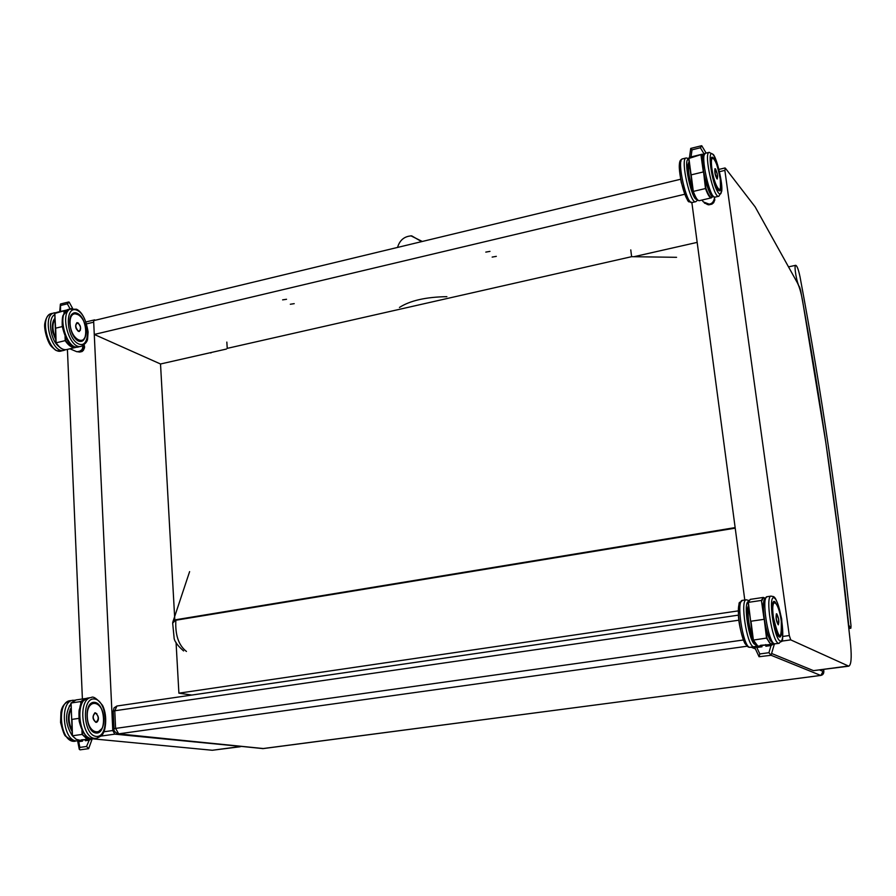 <?xml version="1.0" encoding="UTF-8"?>
<svg xmlns="http://www.w3.org/2000/svg" width="896" height="896" viewBox="0 0 896 896"><rect width="100%" height="100%" fill="white"/><g stroke="black" fill="none" stroke-linecap="round" stroke-linejoin="round"><path stroke-width="1.34" d="M241.506 746.469L114.811 734.149L112.784 730.531L93.699 322.168L86.766 323.826M82.398 698.992L67.413 349.395M93.946 320.555L95.771 320.118M240.262 746.738L212.307 750.266L92.534 738.808M790.731 639.878L789.298 635.533L724.864 170.386L725.334 168.146L755.16 206.898L797.373 282.811C799.31 286.586 801.013 292.376 802.48 300.16L825.888 442.938L838.522 535.786L850.64 644.986C851.771 657.966 851.155 665.022 848.77 666.176L790.731 639.878L781.738 641.133M744.789 600.029L691.869 202.586M848.702 666.187L813.478 670.645L771.602 653.475M735.146 527.598L175.997 619.707L172.67 623.123L174.037 637.09C173.936 640.64 177.117 645.254 183.579 650.933M735.224 528.147L175.851 620.234L172.838 622.003L172.693 622.944M175.997 619.707L172.928 621.79M175.851 620.234C175.078 634.95 178.606 645.355 186.446 651.448M680.602 179.256L93.632 320.634L94.27 334.454L160.518 363.989L226.419 349.048M633.898 256.715L697.166 242.379M399.459 307.44C410.122 300.586 425.936 297.002 446.88 296.666M684.757 194.253L94.27 334.454M492.162 257.085L496.317 256.357L492.162 257.085M290.315 304.248L294.213 303.654L290.315 304.248M282.621 299.869L286.541 299.275L282.621 299.869M485.789 252.112L489.989 251.373L485.789 252.112M160.518 363.989L174.81 620.032M176.053 642.354L178.898 693.168L738.293 610.882M191.811 695.061L178.898 693.168M799.568 287.034L800.598 290.315C821.106 401.699 837.144 513.318 848.725 625.173L850.853 628.219L851.021 625.99C838.779 509.376 821.8 393.064 800.061 277.054C798.538 269.707 797.093 265.787 795.715 265.306C793.654 265.35 796.981 284.166 799.568 287.034L799.187 287.112M630.773 249.894L631.613 256.682L227.237 348.365L226.834 342.082M676.57 257.309L631.613 256.682M397.544 247.43C399.739 240.072 404.454 236.208 411.701 235.861L421.613 241.64M410.906 235.816L422.296 241.472M691.029 156.946L692.014 149.834L690.738 148.411M692.014 149.834L700.381 147.762L701.77 145.779M702.598 154.325L704.155 153.989M703.55 171.898L705.488 188.53L693.302 191.419L691.174 174.866L703.338 171.931L700.974 155.154L703.461 154.941M712.555 196.515C711.054 198.834 708.848 196.123 705.936 188.384L705.488 188.53C707.874 195.037 709.867 198.139 711.491 197.814L712.622 196.56M686.224 157.965L688.61 158.547L702.038 154.258M688.632 158.267L689.651 157.282L688.856 158.122L693.302 191.419C695.71 197.915 697.738 200.984 699.406 200.659L711.267 197.859M715.322 168.806L715.03 168.728C714.426 171.36 715.019 174.675 716.845 178.685L717.248 178.987C715.243 176.042 714.482 172.626 714.952 168.728L715.064 168.717M711.368 203.526L711.883 204.165L708.389 204.434M714.549 199.326L713.642 202.731L713.149 202.138L711.189 203.627M714.874 199.786L713.642 202.731L711.883 204.165L713.63 202.72M708.781 204.837L706.944 204.333L708.758 204.859L711.906 204.142M761.846 645.131L761.958 646.789L761.107 645.691L754.432 646.766L759.013 656.634M774.234 644.504L773.786 643.922L767.088 644.851L765.878 646.24L765.766 644.594M773.786 643.922L771.03 645.523L768.925 652.702L771.064 655.29L759.058 656.734L759.819 653.946L756.818 647.506L754.477 646.61M750.658 621.309L748.07 602.627L750.658 621.32L748.35 602.37L761.421 600.421L764.075 619.326L750.971 621.219L753.39 640.08L750.658 621.32L753.054 640.002M748.07 602.627L750.322 599.368M772.419 643.104C771.008 644.952 769.205 643.261 766.998 638.019L753.39 640.08L757.859 646.139C757.669 647.618 756.078 645.579 753.066 640.035M770.918 644.325L766.539 638.232L764.254 619.315M763.381 610.915L761.421 600.421L763.224 597.442L750.221 599.379L748.07 602.538M761.074 645.624L767.424 644.806L760.469 645.322M776.832 613.917L776.518 613.794C775.656 617.221 776.216 620.883 778.21 624.77L778.31 624.837C776.227 621.421 775.6 617.736 776.44 613.782L776.552 613.794M60.514 311.45L60.57 303.979M61.062 305.368L67.334 303.822L69.194 302.176M64.467 312.491L63.941 311.17L64.053 313.174M76.026 347.032C72.52 347.726 69.059 345.565 65.654 340.525L56.078 342.832L55.675 328.171L62.272 326.581M55.586 328.205L54.779 313.432L67.178 309.926L57.322 312.234M54.779 313.432L56.795 312.368L54.869 313.387L56.078 342.832C59.629 348.096 63.235 350.325 66.909 349.507L75.477 347.491M79.486 331.397L79.274 331.486C75.578 329.414 74.782 326.491 76.899 322.706L77.246 322.661M83.238 345.554L83.306 347.267L84.526 347.771L83.384 350.314L82.477 349.933L83.586 347.357L83.418 345.33M83.261 345.576L84.437 345.912L83.429 350.325L82.006 351.534L79.128 351.826M83.306 347.267L82.477 349.933L81.099 351.154L82.051 351.546L79.677 352.061L76.485 351.59L69.91 348.802M82.23 349.787L80.349 351.322M83.395 350.302L82.051 351.546M84.459 346.002L83.877 345.005L84.459 345.934M79.733 352.038L79.05 351.904M82.69 739.682L82.51 741.138L82.432 740.118M91.896 738.786L86.8 739.502L85.389 740.734L85.579 739.278M91.806 738.797L89.186 740.208L86.554 746.48L88.648 748.664L92.232 738.808M86.554 746.48L79.856 747.398L79.274 749.302L80.069 749.84L88.637 748.664M82.51 741.138L78.725 741.664L77.605 740.779L79.262 749.258M71.87 719.398L72.274 735.739L76.328 739.357L80.483 740.376L76.205 739.346L72.285 735.75L71.086 703.002L80.685 701.568L80.864 704.693M70.93 703.125L76.048 699.944M78.837 718.379L71.971 719.376L72.442 735.773L82.085 734.418L85.96 738.013L90.093 739.043M81.301 703.786L80.685 701.568L85.411 698.544L75.835 699.966L70.952 703.058M90.686 738.618L87.102 738.058L82.085 734.418L81.973 730.363M81.189 739.894L87.528 739.402L82.275 740.04M96.566 722.243L96.186 722.355C92.467 719.712 92.053 716.531 94.976 712.824L95.413 712.824M100.789 736.109L114.811 734.149M112.784 730.531L103.813 731.786M238.784 746.749L212.307 750.266M789.298 635.533L782.79 636.451M719.488 171.685L724.864 170.386M848.053 666.064L813.478 670.645M263.491 748.552L118.115 733.858M738.83 620.2L114.778 710.763L113.198 711.234L114.027 728.84L115.606 728.403L114.778 710.763L116.95 706.003M114.027 728.851C113.546 730.576 114.878 732.245 118.014 733.846L118.653 733.846L115.606 728.403L743.411 639.99M774.267 644.37L771.075 655.278L820.691 675.416L263.032 748.608L118.653 733.846L747.062 646.229M751.24 647.237L755.44 648.939M823.693 670.219L820.904 675.371M823.57 671.619L819.739 670.018M823.592 669.514L823.67 670.085M850.606 628.029L848.982 628.253M210.806 352.99L211.534 352.419M693.594 193.021L689.035 178.696C688.005 166.365 687.982 161.179 688.957 163.15L689.214 163.162C686.358 163.542 688.89 182.582 693 191.408M681.005 161.19C675.461 161.582 684.667 203.358 689.797 201.141M689.226 162.982C685.81 162.523 689.08 185.125 693.605 193.077M696.976 199.438C691.578 200.939 682.562 157.248 688.722 159.387M695.565 201.723L692.138 202.518C686.739 205.778 676.39 159.958 682.315 158.917L685.966 158.021C680.086 159.051 690.424 204.915 695.789 201.667L697.67 200.144M691.902 202.574C687.736 199.539 689.842 208.981 681.251 182.392C677.23 158.805 680.602 160.395 682.315 158.917L682.55 158.861M700.381 147.762L704.088 153.955M702.52 162.826L701.467 155.366M705.936 188.384L704.312 175.885M699.126 200.715C696.774 200.01 694.736 196.93 693 191.464C694.87 196.482 696.539 199.416 698.04 200.278M703.494 154.862L701.747 154.314L689.886 157.226M688.61 158.514L690.906 175.011M704.435 203.101C710.17 205.554 713.586 203.582 714.661 197.187C714.75 200.715 713.026 203.067 709.475 204.254L703.494 201.992L701.882 200.077M716.901 178.595C714.795 173.286 714.358 170.117 715.602 169.064C717.707 174.35 718.133 177.531 716.901 178.595M711.648 157.898L712.085 157.517C711.838 155.478 709.722 163.218 714.325 181.07L716.374 186.614L719.398 190.254L718.682 190.142M712.085 157.517L712.869 157.662M704.166 155.523C698.622 155.198 708.098 198.554 712.936 195.686M714.022 158.693L713.742 158.312C705.667 148.87 717.662 202.317 720.485 188.373M713.272 154.918C719.88 163.307 725.11 201.174 718.491 192.931C711.794 184.822 706.496 145.88 713.272 154.918M709.318 152.309L709.072 152.365C703.494 153.317 713.81 199.427 718.872 196.235L721.638 191.475C723.229 184.229 716.33 156.442 713.093 154.358L709.072 152.365L705.622 153.205M718.659 196.28L715.187 197.098C710.091 200.301 699.765 154.235 705.387 153.261C702.923 157.674 701.31 150.024 703.674 172.614C710.976 201.79 712.32 195.608 714.963 197.154M692.765 189.616C688.811 177.542 687.658 168.907 689.326 163.688M720.25 179.11C722.96 198.262 714.526 187.914 711.883 168.526C709.24 149.195 717.718 160.227 720.25 179.11M780.64 636.608L779.184 636.843M773.394 602.246L774.021 601.81C772.99 602.134 772.442 604.464 772.397 608.798L772.99 616.997C772.206 618.139 774.39 624.814 779.531 637.011L779.99 637.078M775.578 602.549C769.16 593.936 773.875 635.107 779.576 637.09L781.446 634.962M780.114 640.987C773.808 638.4 767.794 594.216 774.2 597.946C780.427 601.037 786.341 643.832 780.114 640.987M765.531 598.976C759.898 598.696 766.304 640.651 772.15 642.096M779.016 643.373L774.402 643.821C768.062 642.275 761.04 596.467 767.144 596.691L767.245 596.68M778.389 643.261L779.094 643.362C782.342 638.288 783.731 649.298 781.67 619.013C775.645 592.39 773.685 597.341 771.109 596.098C765.05 595.874 772.094 641.715 778.389 643.261M771.21 596.086L767.144 596.691L764.49 598.976C764.355 600.443 763.112 598.909 763.437 611.834C764.064 624.344 769.496 640.349 770.302 640.483L773.058 643.518L775.029 643.933M761.958 646.789L756.818 647.506M768.925 652.702L759.819 653.946M771.03 645.523L765.878 646.24M753.099 640.058L756.571 645.512M761.936 600.611L763.168 598.035L764.926 598.203M763.347 597.43L764.982 598.125M766.998 638.019L765.386 625.643M778.277 624.68C776.205 620.312 775.712 616.717 776.798 613.894C778.859 618.251 779.352 621.846 778.277 624.68M748.518 605.886C745.562 608.955 748.653 632.285 752.898 638.758L748.227 622.922L747.365 613.67L748.53 605.931M755.485 644.571L755.115 644.47C749.235 643.149 742.874 602.56 748.362 601.563M740.622 602.694C734.899 603.142 741.194 644.224 747.23 645.568M754.062 646.845L749.47 647.282C742.818 645.803 735.93 600.219 742.358 600.387L742.459 600.376M746.379 599.794L746.267 599.805C739.906 599.626 746.805 645.243 753.413 646.733L754.432 646.778M779.218 636.832L779.923 637C782.208 634.682 782.667 629.429 781.29 621.219C779.923 610.411 777.482 603.926 773.965 601.776M781.278 621.208C781.682 641.715 779.05 640.438 773.405 617.378C770.403 595.47 778.4 599.782 781.278 621.208M752.618 636.597C748.642 625.542 747.342 615.754 748.709 607.219M748.552 606.144C745.909 609.728 748.787 631.434 752.819 638.176M54.981 318.237C51.15 323.579 51.442 330.747 55.843 339.741M58.845 346.494C50.176 340.054 47.387 317.99 54.779 314.608M54.566 312.771L54.029 312.906C41.205 315.694 51.923 354.883 64.21 350.28L65.61 349.72M63.717 350.403L61.477 350.93C49.157 355.522 38.438 316.378 51.296 313.578L51.822 313.443M67.334 303.822L70.157 308.952M64.411 311.349L66.584 310.296M65.061 336.325L65.195 340.67C68.723 345.946 72.318 348.186 75.958 347.379L76.731 347.088L75.958 347.379M65.654 340.525L65.565 337.366M56.011 342.854L59.427 346.92M83.182 345.486L82.13 349.507L78.96 351.848M78.635 323.266L76.955 322.706C74.883 325.349 75.342 328.238 78.333 331.363L80.427 330.232M78.389 331.285C75.074 327.051 74.95 324.251 78.008 322.862C81.312 327.085 81.435 329.896 78.389 331.285M70.493 316.971L73.976 313.107L78.434 314.126M73.976 313.107C64.59 315.078 72.61 344.579 81.57 341.13L76.261 339.394M77.314 313.342C66.864 308.358 68.074 336.504 78.546 340.906C88.894 345.486 87.629 317.912 77.314 313.342M77.179 310.33C89.734 315.93 91.291 349.474 78.68 343.941C65.89 338.587 64.434 304.214 77.179 310.33M71.859 308.538L71.333 308.661C58.666 311.416 69.373 350.784 81.502 346.214C85.736 343.762 87.786 341.04 87.651 338.072L88.11 331.957C85.971 319.547 82.107 311.965 76.541 309.21L69.093 309.21M81.021 346.326L78.747 346.864C66.595 351.434 55.877 312.099 68.566 309.344L63.056 315.37C62.328 317.162 62.048 320.757 62.227 326.144C63.997 333.85 66.27 339.36 69.048 342.698C71.758 346.125 74.827 347.547 78.254 346.976M55.81 338.43C52.248 330.534 51.99 324.094 55.026 319.11M54.992 318.483C51.374 323.736 51.654 330.725 55.843 339.438M79.363 314.966L73.954 313.174L71.501 315.034M82.88 340.48L85.075 337.221M85.982 330.613C86.89 347.536 70.806 340.648 70.09 323.534C69.328 306.454 85.344 313.869 85.982 330.613M101.192 730.061L96.018 732.95L91.358 730.106M88.514 706.832L93.318 702.486C83.44 703.192 86.016 732.805 96.04 732.95L97.194 732.917M96.107 733.04C106.87 734.216 105.448 703.562 94.741 702.352C83.877 700.75 85.221 732.099 96.107 733.04M96.253 736.411C82.958 735.302 81.334 696.987 94.595 699.003C107.621 700.515 109.368 737.789 96.253 736.411M96.23 738.338L91.941 738.763C78.4 738.573 74.928 699.014 88.301 697.973L88.514 697.939M94.864 738.36L96.398 738.315C100.766 736.557 103.085 734.686 103.354 732.715C104.597 732.424 108.371 716.878 102.525 705.342C96.97 698.578 93.195 695.968 91.213 697.536C77.874 698.566 81.346 738.158 94.864 738.36M79.856 747.398L78.725 741.664M89.186 740.208L85.389 740.734M81.189 701.725L85.826 698.835M86.598 698.466L85.411 698.544L86.61 698.454M82.578 734.216L82.488 731.36M82.286 739.95L81.435 739.861M96.869 713.72L95.032 712.835C92.187 716.083 92.467 719.242 95.861 722.344L97.754 720.966M95.917 722.266C92.467 718.76 92.333 715.635 95.491 712.891C98.93 716.386 99.064 719.51 95.917 722.266M70.034 709.733L71.187 707.784M71.187 707.75C67.222 715.232 67.547 723.218 72.162 731.696M72.307 735.762C65.128 724.315 64.68 713.63 70.963 703.73M69.25 705.947L70.179 705.88M73.136 700.235L72.923 700.269C59.416 701.333 62.81 740.746 76.485 740.914L73.584 741.317C59.886 741.149 56.504 701.77 70.034 700.694L70.258 700.661M92.478 731.226L97.149 732.85L102.021 728.459M103.779 718.525C104.787 737.296 88.077 735.717 87.27 716.643C86.43 697.626 103.074 699.854 103.779 718.525M72.128 730.33C68.398 722.758 68.096 715.59 71.243 708.814M71.198 707.986C67.458 715.288 67.771 723.061 72.15 731.315M94.651 319.85L86.139 321.899M724.998 167.955L718.939 169.411M189.616 571.614L172.984 621.611M262.55 748.619L820.792 675.427C823.2 674.946 824.174 673.176 823.738 670.13L823.648 669.502M738.394 615.138L116.894 706.014L114.038 707.885L113.198 711.234M788.525 266.862L795.715 265.306M849.005 628.477L850.842 628.219M701.646 145.712L690.726 148.411M690.715 148.434L689.494 157.349M706.149 153.082L701.747 145.734M693 191.464L690.906 175.056M690.894 175.034L688.598 158.458M717.315 178.954L717.293 173.914L714.907 168.762M711.906 157.629L712.051 157.595C712.13 159.264 714.672 151.245 720.261 179.133C720.653 188.854 720.35 192.573 719.354 190.288M771.266 644.269L772.498 643.16M776.35 613.816L778.658 619.125L778.389 624.803M748.854 600.477L746.267 599.805L742.358 600.387C738.528 605.259 739.301 596.546 738.416 615.563C738.909 627.469 744.229 643.373 745.203 643.798L748.205 647.035L750.12 647.394M755.104 646.52L756.325 645.478M55.843 339.707L53.066 332.853C52.651 333.043 51.005 322.022 54.981 318.304M60.962 351.042C54.667 350.358 57.243 351.59 51.363 346.427C47.286 342.16 43.658 328.138 44.845 323.254C45.931 317.8 48.082 314.574 51.296 313.578L56.045 312.648M68.723 301.974L60.536 303.99M60.379 304.192L59.707 311.651M72.621 308.426L69.171 302.131M66.405 349.63C62.742 350.078 59.248 347.827 55.933 342.854L54.723 313.555M83.227 345.453C83.563 349.238 81.435 351.333 76.832 351.736M79.15 331.52L79.274 331.486C81.48 327.69 80.685 324.766 76.955 322.706L76.776 322.75M73.506 313.286L79.755 315.19C81.211 317.386 83.664 316.982 86.038 330.669C86.184 336.403 84.683 339.898 81.536 341.163M84.47 345.946L84.526 347.771M91.213 697.536L88.301 697.973C83.082 700.246 80.315 703.248 80.002 706.966C79.408 711.021 78.624 706.72 79.128 720.955C81.771 731.864 85.938 737.8 91.627 738.763L93.296 738.752M82.242 740.331L82.309 739.738M82.264 740.13L77.605 740.779M94.774 712.869L95.032 712.835C100.845 716.822 97.709 722.546 96.242 722.333M71.187 707.818C67.245 715.243 67.57 723.195 72.162 731.651M74.894 700.202L70.034 700.694C64.736 702.632 61.701 706.541 60.917 712.398L60.57 722.512C62.653 730.61 64.266 735.134 65.419 736.075L73.282 741.317L74.962 741.294M93.274 702.464C99.21 702.89 102.726 708.243 103.835 718.547C103.914 726.656 101.685 731.416 97.149 732.85M97.014 732.872L96.32 732.973"/></g></svg>
